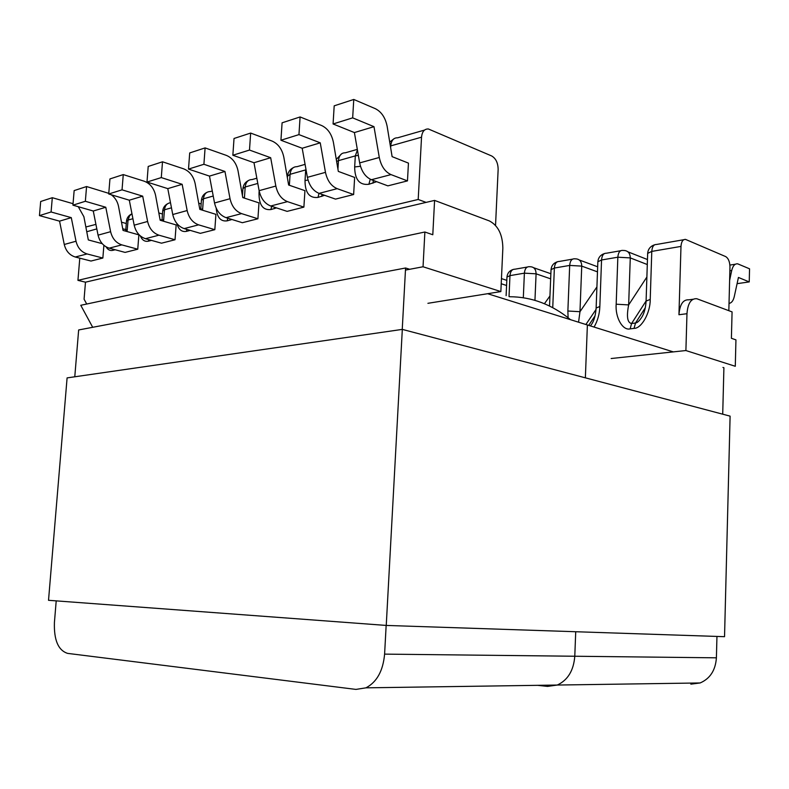 <?xml version="1.0" encoding="UTF-8"?>
<svg xmlns="http://www.w3.org/2000/svg" width="789" height="789" viewBox="0 0 789 789"><rect width="100%" height="100%" fill="white"/><g stroke="black" fill="none" stroke-linecap="round" stroke-linejoin="round"><path stroke-width="1.18" d="M495.541 225.398L498.145 169.448C498.037 162.919 495.867 158.421 491.655 155.956L428.378 128.982C424.413 128.844 422.135 131.576 421.533 137.187L418.2 199.469L77.943 280.361L79.788 258.171M108.774 193.344L86.573 186.539L85.35 201.284L105.785 207.26L110.608 231.69C112.304 238.544 116.032 242.943 121.812 244.876L109.217 248.16L125.096 252.401L137.75 249.206L138.874 234.856L123.045 230.418L118.537 206.402C117.512 201.471 115.086 197.595 111.269 194.765M175.03 239.757L176.144 224.934L160.167 220.239L155.581 195.376C153.944 188.226 150.147 183.502 144.19 181.204L123.262 174.586L109.947 178.925L108.724 193.995L129.307 200.199L134.179 225.181L147.612 221.472C149.328 228.573 153.096 233.14 158.934 235.181L175.03 239.757L161.508 243.19L145.462 238.702C139.653 236.7 135.886 232.193 134.179 225.181M214.825 229.678L215.92 214.352L199.814 209.371L195.149 183.59C193.483 176.174 189.646 171.262 183.64 168.836L162.504 161.794L148.204 166.449L146.991 182.052L167.791 188.63L172.752 214.529L187.151 210.545C188.896 217.922 192.703 222.676 198.591 224.835L214.825 229.678L200.337 233.347L184.153 228.603C178.284 226.492 174.487 221.798 172.752 214.529M51.078 211.985L52.311 197.704L40.683 201.501L39.45 215.614L51.078 211.985L71.276 217.636L76.02 241.237C77.677 247.864 81.366 252.095 87.076 253.94L75.28 257.017L90.991 261.041L102.856 258.042L103.892 245.29M337.169 188.66C331.183 186.086 327.287 180.651 325.472 172.347L307.394 177.338L302.197 148.253L280.933 140.245L282.087 122.818L300.096 116.95L321.656 125.54C327.77 128.449 331.696 134.081 333.422 142.424L338.313 171.4L354.646 177.436L353.63 194.528L335.522 199.114L319.072 193.384L337.169 188.66L353.63 194.528M287.462 201.639C281.505 199.213 277.62 194.025 275.834 186.056L259.117 190.672L253.999 162.731L232.854 155.246L234.027 138.479L250.655 133.065L272.116 141.083C278.211 143.815 282.117 149.18 283.823 157.198L288.636 185.02L304.939 190.662L303.883 207.122L287.127 211.373L270.726 206.008L287.462 201.639L303.883 207.122M241.572 213.612C235.645 211.334 231.798 206.363 230.033 198.71L214.529 202.99L209.489 176.105L188.502 169.093L189.705 152.928L205.101 147.908L226.423 155.413C232.479 157.987 236.345 163.126 238.031 170.828L242.775 197.585L258.989 202.891L257.914 218.77L242.351 222.715L226.048 217.665L241.572 213.612L257.914 218.77M353.768 99.453L352.663 117.857L333.076 123.972L334.191 105.834L353.768 99.453L375.357 108.695C381.481 111.811 385.417 117.719 387.162 126.427L392.113 156.646L408.446 163.116L407.469 180.888L387.863 185.859L371.392 179.724L391.019 174.606L407.469 180.888M500.857 291.575L423.042 266.771L424.877 232.005L432.796 234.747L434.581 200.406L489.417 220.95C498.145 225.575 502.623 234.649 502.849 248.16L500.857 291.575L427.914 303.311M418.2 199.469L426.09 202.388L85.478 282.186L77.943 280.361M86.721 304.031L84.078 299.199L85.478 282.186M434.581 200.406L426.09 202.388M424.877 232.005L80.774 305.294L92.698 327.297M423.042 266.771L405.467 270.075M85.853 226.985L95.923 224.382M162.504 161.794L161.291 177.584L182.16 184.31L187.151 210.545M161.291 177.584L146.991 182.052M123.262 174.586L122.039 189.833L142.701 196.165L147.612 221.472M122.039 189.833L108.724 193.995M121.812 244.876L137.75 249.206M86.573 186.539L74.146 190.593L72.923 205.17L93.27 211.018L98.063 235.152L110.608 231.69M109.217 248.16C103.458 246.257 99.749 241.927 98.063 235.152M85.35 201.284L72.923 205.17M87.076 253.94L102.856 258.042M102.254 243.673L88.319 239.935L83.89 216.719L78.259 206.698M73.042 203.69L52.311 197.704M75.28 257.017C69.59 255.212 65.921 251.03 64.264 244.482L76.02 241.237M39.45 215.614L59.56 221.147L64.264 244.482M71.276 217.636L59.56 221.147M105.785 207.26L93.27 211.018M142.701 196.165L129.307 200.199M182.16 184.31L167.791 188.63M214.529 202.99C216.294 210.535 220.131 215.436 226.048 217.665M205.101 147.908L203.907 164.28L224.954 171.46L230.033 198.71M188.502 169.093L203.907 164.28M259.117 190.672C260.903 198.522 264.779 203.641 270.726 206.008M250.655 133.065L249.492 150.058L270.676 157.721L275.834 186.056M232.854 155.246L249.492 150.058M307.394 177.338C309.199 185.523 313.095 190.869 319.072 193.384M300.096 116.95L298.952 134.613L320.245 142.829L325.472 172.347M280.933 140.245L298.952 134.613M333.076 123.972L354.399 132.562L359.666 162.909C361.5 171.44 365.406 177.042 371.392 179.724M352.663 117.857L373.986 126.674L379.292 157.484L359.666 162.909M391.019 174.606C385.032 171.864 381.126 166.154 379.292 157.484M354.399 132.562L373.986 126.674M302.197 148.253L320.245 142.829M253.999 162.731L270.676 157.721M209.489 176.105L224.954 171.46M728.839 310.679L729.963 267.027C729.825 261.761 728.395 258.279 725.663 256.583L685.542 239.402C682.87 239.294 681.361 241.631 680.986 246.415L678.944 314.742C679.783 304.416 683.077 299.445 688.797 299.83L693.018 299.248M685.897 350.543L735.289 366.283L735.94 339.872L731.403 338.303L732.074 311.892L696.786 298.725C691.085 298.331 687.811 303.331 686.972 313.706L685.897 350.543L611.159 358.522M680.986 246.415L651.783 251.405L650.225 299.406C650.422 312.73 641.516 328.599 634.07 328.372L630.145 328.865C622.629 330.867 615.095 317.365 616.179 304.209L628.655 304.909L646.881 277.028M616.179 304.209L617.846 257.204L601.553 259.985L599.837 306.507C599.591 313.923 597.668 320.778 594.068 327.06M568.09 317.691L567.873 311.014L579.974 311.704L596.918 286.93M650.225 299.406L646.092 301.092C645.708 307.227 644.485 312.247 642.414 316.142C639.8 320.521 637.492 322.809 635.51 323.007L645.294 307.749M646.092 300.964L631.585 323.51C627.373 322.78 626.397 316.576 628.655 304.909L630.273 257.904L647.296 264.542M599.837 306.507L596.129 308.026C595.626 314.604 594.354 319.673 592.283 323.243L590.468 325.936M578.564 322.198L579.974 311.704L581.74 266.11L597.48 271.86M729.026 303.38C731.541 303.035 733.287 300.767 734.283 296.565L738.435 277.452L749.234 281.92L749.55 268.812L737.735 263.851C734.875 263.546 732.873 265.755 731.719 270.489L729.864 270.775M729.618 280.401L731.719 270.489M749.234 281.92L737.084 283.665M509.536 296.733C531.579 296.792 551.905 304.436 570.516 319.683M409.688 269.276L405.576 267.994L402.242 329.398M386.156 625.421L384.598 654.12L574.786 656.241C573.652 670.522 567.824 680.128 557.3 685.039L547.566 686.4L557.3 685.039C567.824 680.128 573.652 670.522 574.786 656.241L575.723 631.733L574.786 656.241L716.402 657.819L716.954 636.427M673.283 351.884L587.381 324.969L585.369 377.832L587.381 324.969L487.622 293.705M716.402 657.819C715.524 670.275 710.1 678.648 700.129 682.958L365.948 687.84L355.947 689.408L67.607 653.381C58.238 650.373 53.849 640.066 54.421 622.452L56.206 600.873M74.777 376.797L78.653 329.96L405.576 267.994M365.948 687.84C376.856 682.1 383.079 670.867 384.598 654.12M537.575 685.335L547.566 686.4M722.714 414.186L723.908 367.753L722.941 367.447M700.129 682.958L690.848 684.152M386.245 625.43L48.523 600.301L67.095 377.901L402.321 329.388L386.245 625.43L724.539 636.684L730.101 416.138L402.321 329.388M421.533 137.187L390.368 145.995M390.644 147.651L390.742 145.886C391.354 140.393 393.642 137.7 397.617 137.809L424.492 130.086M376.649 181.687L368.867 184.281C359.518 185.385 354.784 179.606 354.665 166.943L355.326 155.887L338.451 160.65L337.939 169.171M324.614 195.317L318.016 197.398C309.377 198.374 305.047 192.763 305.018 180.553L305.698 169.901L290.076 174.32L289.366 185.267M276.495 207.892L270.933 209.558C262.934 210.416 258.96 204.953 259.009 193.167L259.157 190.889M243.091 197.694L244.491 197.151L245.192 186.993L257.796 183.433M244.491 197.151L244.412 198.128M231.936 219.49L227.212 220.841C220.733 221.758 217.054 217.537 216.186 208.178M213.227 196.027L203.434 198.789L202.556 210.219M189.567 230.191L190.169 230.368M189.538 230.566L186.5 231.345C181.795 232.232 178.6 229.638 176.904 223.543M171.469 207.823L164.487 209.785L163.55 221.236M151.34 240.418L148.51 241.148C144.851 241.927 142.128 240.172 140.324 235.911M132.917 218.701L128.074 220.072L127.078 231.542M115.174 249.758L112.955 250.32C110.105 250.971 107.817 249.817 106.111 246.868M96.82 228.899L86.76 231.739M125.806 229.609L122.729 228.751M162.001 220.17L160.049 219.598M113.113 249.206L112.955 250.32M125.668 231.147L127.345 229.264M125.747 230.388L126.467 221.226L128.074 220.072L129.583 215.762L131.95 213.77M148.746 239.619L148.51 241.148M161.952 220.762L163.767 219.283M161.972 220.545L162.692 211.087L164.487 209.785C165.019 205.584 167.021 203.237 170.493 202.753M186.835 229.392L186.5 231.345M200.82 209.677L202.724 208.602M200.731 209.657L201.422 200.258L203.434 198.789C204.075 194.025 206.363 191.619 210.288 191.559L212.28 190.987M227.725 218.188L227.212 220.841M230.566 219.066L230.467 220.003M198.591 224.835L184.153 228.603M158.934 235.181L145.462 238.702M373.384 180.474L372.941 183.226M370.258 179.231L368.867 184.281M360.474 166.282L354.665 166.943M358.354 155.344L355.326 155.887L357.417 149.959M357.318 149.368L345.345 152.8C341.371 152.75 339.073 155.364 338.451 160.65L336.627 161.4M322.07 194.429L321.784 196.431M318.993 193.354L318.016 197.398M308.035 180.05L305.018 180.553M306.053 169.813L305.846 168.659M305.077 164.359L296.98 166.686C293.005 166.666 290.707 169.211 290.076 174.32L287.502 176.203L287.393 177.841M288.725 185.05L289.395 184.843M274.602 207.27L274.434 208.651M271.633 206.304L270.933 209.558M259.67 193.009L259.009 193.167M256.839 178.206L252.076 179.567C248.121 179.596 245.833 182.072 245.192 186.993L242.923 188.65L242.43 195.672M686.972 313.706L678.944 314.742M567.873 311.014L569.688 265.429L554.371 268.043L552.744 307.621M523.314 297.798L524.389 273.162L509.97 275.627L509.023 296.575M501.222 283.744L506.577 285.49M550.663 278.842L536.086 273.822L534.952 300.372M544.44 303.706L549.953 295.964M630.145 328.865L631.585 323.51L635.51 323.007L634.07 328.372M588.663 325.364L595.024 315.906M596.05 309.436L585.892 324.496M683.728 239.718L656.399 244.491C653.696 244.403 652.158 246.701 651.783 251.405L647.661 253.377L646.092 301.092M617.846 257.204L630.273 257.904C630.145 253.476 628.241 251.01 624.582 250.507L622.531 250.409C619.799 250.33 618.241 252.598 617.846 257.204M604.433 253.555C600.449 254.906 598.259 257.648 597.855 261.761L601.553 259.985C601.948 255.429 603.526 253.18 606.268 253.249L620.677 250.734M569.688 265.429L581.74 266.11C581.631 261.77 579.826 259.364 576.335 258.9L574.451 258.802C571.68 258.753 570.092 260.962 569.688 265.429M557.31 261.78C553.523 263.092 551.432 265.706 551.038 269.651L554.371 268.043C554.785 263.625 556.383 261.435 559.164 261.475L572.567 259.137M524.389 273.162L536.086 273.822C535.997 269.562 534.291 267.224 530.967 266.79L529.222 266.702C526.421 266.672 524.813 268.822 524.389 273.162M512.949 269.532C509.339 270.785 507.347 273.3 506.962 277.077L509.97 275.627C510.394 271.327 512.012 269.197 514.822 269.217L527.318 267.037M126.289 223.524L121.496 222.153M131.28 214.135C128.429 215.663 126.832 218.02 126.467 221.226M162.465 214.026L158.816 212.941M167.702 203.69C164.733 205.268 163.057 207.734 162.692 211.087M201.156 203.947L198.69 203.167M206.659 192.506C203.542 194.153 201.797 196.737 201.422 200.258M242.608 193.226L241.967 193.009M341.647 153.776L336.292 159.417M293.291 167.653C289.829 169.448 287.896 172.298 287.502 176.203M248.417 180.523C245.132 182.239 243.308 184.951 242.923 188.65M501.459 278.596L506.814 280.361M627.916 251.829L647.463 259.542M597.855 261.761L596.129 308.026M579.323 260.005L597.668 266.79M551.038 269.651L549.538 305.994M533.65 267.727L550.87 273.734M506.962 277.077L506.114 295.658M729.894 265.074L735.397 264.216M393.908 138.785L389.727 142.089M654.594 244.797C650.383 246.207 648.075 249.068 647.661 253.377"/></g></svg>
